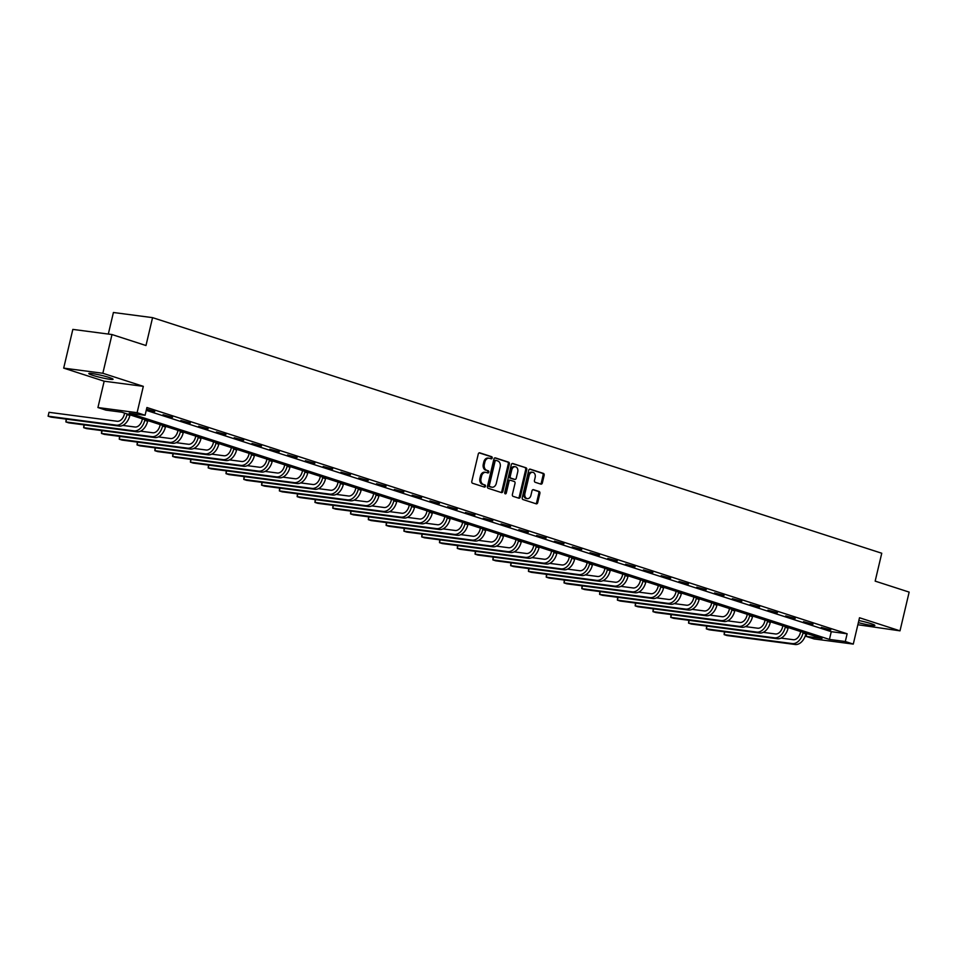 <?xml version="1.0" encoding="UTF-8"?>
<svg xmlns="http://www.w3.org/2000/svg" width="957" height="957" viewBox="0 0 957 957"><rect width="100%" height="100%" fill="white"/><g stroke="black" fill="none" stroke-linecap="round" stroke-linejoin="round"><path stroke-width="1.44" d="M492.197 458.008A1.101 0.813 97.5 0 0 491.659 456.692L479.768 452.84A1.567 1.172 97.5 0 0 478.285 454.001L471.813 481.371A1.567 1.172 97.5 0 0 472.579 483.261L484.469 487.101A1.101 0.813 97.5 0 0 484.972 484.972L483.441 484.469A5.024 3.732 97.5 0 1 481 478.452L481.538 476.167A5.024 3.732 97.5 0 1 485.773 472.351A5.024 3.732 97.5 0 1 486.276 472.459L487.819 472.961A1.101 0.813 97.5 0 0 488.321 470.832L486.778 470.33A5.024 3.732 97.5 0 1 484.35 464.312L484.888 462.028A5.024 3.732 97.5 0 1 489.123 458.212A5.024 3.732 97.5 0 1 489.613 458.319L491.156 458.822A1.101 0.813 97.5 0 0 492.197 458.008M490.582 458.63A1.101 0.813 97.5 0 0 490.606 456.549L479.182 452.864M483.907 486.922A1.101 0.813 97.5 0 0 483.919 484.828L483.441 484.469M487.245 472.77A1.101 0.813 97.5 0 0 487.257 470.688L486.778 470.33M858.357 622.612A12.465 1.124 -166.7 0 0 874.877 625.423A12.465 1.124 -166.7 0 0 870.99 623.641A12.465 1.124 -166.7 0 0 858.848 620.543M109.194 377.489A12.465 1.124 -166.7 0 0 96.202 374.235A12.465 1.124 -166.7 0 0 88.81 373.541A12.465 1.124 -166.7 0 0 92.685 375.323A12.465 1.124 -166.7 0 0 105.677 378.589A12.465 1.124 -166.7 0 0 113.07 379.283A12.465 1.124 -166.7 0 0 109.194 377.489M540.872 484.122A1.567 1.172 97.5 0 0 542.344 482.974L544.162 475.294A1.567 1.172 97.5 0 0 543.409 473.404L530.19 469.145A1.567 1.172 97.5 0 0 528.719 470.294L522.247 497.664A1.567 1.172 97.5 0 0 523 499.554L536.219 503.825A1.567 1.172 97.5 0 0 537.69 502.664L539.892 493.381A1.567 1.172 97.5 0 0 539.126 491.503L533.468 489.673A1.567 1.172 97.5 0 0 531.996 490.833L530.908 495.439A4.199 3.122 97.5 0 1 527.367 498.633A4.199 3.122 97.5 0 1 524.914 493.501L529.173 475.485A4.199 3.122 97.5 0 1 532.714 472.291A4.199 3.122 97.5 0 1 535.166 477.411L534.461 480.414A1.567 1.172 97.5 0 0 535.214 482.304L540.872 484.122M845.306 641.513L853.285 644.097L814.12 638.953L806.141 636.369L822.015 638.463L121.802 412.204L105.928 410.122L97.937 407.538L137.102 412.682L145.081 415.266L129.207 413.185L829.432 639.432L845.306 641.513L847.136 633.773L146.911 407.515L145.081 415.266M111.993 334.543L102.842 373.266L63.688 368.122L72.84 329.399L111.993 334.543L145.978 345.525L152.57 317.64L881.756 553.242L875.165 581.126L909.15 592.108L899.999 630.842L859.506 617.755L853.285 644.097M63.688 368.122L104.169 381.209L143.323 386.353L102.842 373.266M143.323 386.353L137.102 412.682M509.351 464.037A1.567 1.172 97.5 0 0 508.586 462.159L495.379 457.889A1.567 1.172 97.5 0 0 493.908 459.049L487.436 486.419A1.567 1.172 97.5 0 0 488.19 488.297L501.396 492.568A1.567 1.172 97.5 0 0 502.88 491.408L509.351 464.037L508.287 463.906A1.567 1.172 97.5 0 0 507.533 462.016L494.793 457.901M512.785 463.511L525.991 467.782A1.567 1.172 97.5 0 1 526.757 469.672L520.285 497.03A1.567 1.172 97.5 0 1 518.814 498.19L513.155 496.372A1.567 1.172 97.5 0 1 512.39 494.482L515.022 483.381A1.567 1.172 97.5 0 0 514.256 481.503L510.512 480.294A1.567 1.172 97.5 0 0 509.028 481.455L506.301 493.011A1.101 0.813 97.5 0 1 504.734 492.496L511.313 464.671A1.567 1.172 97.5 0 1 512.785 463.511L512.473 463.475M857.855 624.742L899.999 630.842M152.57 317.64L113.416 312.496L108.32 334.053M146.242 410.35L831.262 631.68L847.136 633.773M146.481 409.357L154.747 411.522L146.529 409.129M163.049 414.716L172.547 417.276L163.049 414.716M180.849 420.458L190.335 423.018L180.849 420.458M198.637 426.212L208.124 428.772L198.637 426.212M216.426 431.954L225.912 434.514L216.426 431.954M234.214 437.708L243.7 440.268L234.214 437.708M252.002 443.45L261.5 446.01L252.002 443.45M269.802 449.204L279.288 451.764L269.802 449.204M287.59 454.946L297.077 457.506L287.59 454.946M305.379 460.7L314.865 463.26L305.379 460.7M323.167 466.442L332.653 469.002L323.167 466.442M340.955 472.196L350.453 474.756L340.955 472.196M358.755 477.95L368.242 480.498L358.755 477.95M376.544 483.692L386.03 486.252L376.544 483.692M394.332 489.446L403.818 491.994L394.332 489.446M412.12 495.188L421.606 497.748L412.12 495.188M429.908 500.942L439.407 503.502L429.908 500.942M447.709 506.684L457.195 509.244L447.709 506.684M465.497 512.438L474.983 514.998L465.497 512.438M483.285 518.18L492.771 520.74L483.285 518.18M501.073 523.934L510.56 526.494L501.073 523.934M518.861 529.676L528.348 532.236L518.861 529.676M536.662 535.43L546.148 537.99L536.662 535.43M554.45 541.172L563.936 543.732L554.45 541.172M572.238 546.926L581.724 549.485L572.238 546.926M590.026 552.668L599.513 555.227L590.026 552.668M607.815 558.421L617.301 560.981L607.815 558.421M625.603 564.175L635.101 566.723L625.603 564.175M643.403 569.917L652.889 572.477L643.403 569.917M661.191 575.671L670.678 578.219L661.191 575.671M678.98 581.413L688.466 583.973L678.98 581.413M696.768 587.167L706.254 589.727L696.768 587.167M714.556 592.909L724.054 595.469L714.556 592.909M732.356 598.663L741.842 601.223L732.356 598.663M750.144 604.405L759.631 606.965L750.144 604.405M767.933 610.159L777.419 612.719L767.933 610.159M785.721 615.901L795.207 618.461L785.721 615.901M803.509 621.655L813.007 624.215L803.509 621.655M821.309 627.397L830.796 629.957L821.309 627.397M806.811 633.546L806.141 636.369M104.169 381.209L97.937 407.538M831.262 631.68L829.432 639.432M488.56 458.176A5.024 3.732 97.5 0 0 488.058 458.068A5.024 3.732 97.5 0 0 483.823 461.884L484.888 462.028M485.713 470.198A5.024 3.732 97.5 0 1 483.285 464.169L483.823 461.884M485.211 472.327A5.024 3.732 97.5 0 0 484.721 472.208A5.024 3.732 97.5 0 0 480.486 476.036L481.538 476.167M482.376 484.338A5.024 3.732 97.5 0 1 479.947 478.309L480.486 476.036M500.93 492.412A1.567 1.172 97.5 0 0 501.827 491.276L508.287 463.906M496.109 460.413A1.101 0.813 97.5 0 0 495.08 461.226L489.398 485.259A1.101 0.813 97.5 0 0 489.924 486.575L491.551 487.101A5.024 3.732 97.5 0 0 492.042 487.209A5.024 3.732 97.5 0 0 496.288 483.393L500.164 466.968A5.024 3.732 97.5 0 0 497.736 460.939L496.109 460.413M495.893 460.389L495.056 460.281A1.101 0.813 97.5 0 0 494.015 461.095L495.08 461.226M492.042 487.209L490.989 487.065A5.024 3.732 97.5 0 1 490.486 486.957L488.871 486.431A1.101 0.813 97.5 0 1 488.333 485.115L494.015 461.095M512.198 463.535L525.991 467.782M518.335 498.047A1.567 1.172 97.5 0 0 519.232 496.898L525.704 469.528A1.567 1.172 97.5 0 0 524.938 467.65M510.201 480.247L509.447 480.151A1.567 1.172 97.5 0 0 507.976 481.311L505.236 492.867L506.301 493.011M504.877 493.513A1.101 0.813 97.5 0 0 505.236 492.867M517.737 471.873A4.199 3.122 97.5 0 0 515.297 466.741A4.199 3.122 97.5 0 0 511.756 469.935L510.248 476.275A1.567 1.172 97.5 0 0 511.014 478.165L514.758 479.373A1.567 1.172 97.5 0 0 516.242 478.213L517.737 471.873M515.297 466.741L514.232 466.597A4.199 3.122 97.5 0 0 510.691 469.791L511.756 469.935M514.017 479.278A1.567 1.172 97.5 0 1 513.706 479.242L509.949 478.022A1.567 1.172 97.5 0 1 509.196 476.143L510.691 469.791M532.714 472.291L531.661 472.148A4.199 3.122 97.5 0 0 528.12 475.342L529.173 475.485M527.367 498.633L526.302 498.489A4.199 3.122 97.5 0 1 523.862 493.357L528.12 475.342M535.741 503.669A1.567 1.172 97.5 0 0 536.638 502.521L538.827 493.25A1.567 1.172 97.5 0 0 538.073 491.36L532.893 489.685M540.394 483.979A1.567 1.172 97.5 0 0 541.291 482.83L543.109 475.151A1.567 1.172 97.5 0 0 542.344 473.272L529.616 469.157M124.601 413.113L124.35 414.214A7.991 5.287 107.9 0 1 117.221 421.271L49.01 412.311L48.101 416.187L116.311 425.147A11.986 7.931 -72.1 0 0 126.994 414.572L127.137 413.938M49.01 412.311L48.101 416.187L50.948 417.108L119.158 426.068A11.986 7.931 -72.1 0 0 129.841 415.494L129.996 414.86M142.402 418.867L142.138 419.967A7.991 5.287 107.9 0 1 135.009 427.013L122.783 425.41M66.547 419.154L65.889 421.941L68.737 422.862L136.947 431.81A11.986 7.931 -72.1 0 0 147.629 421.236L147.785 420.602M66.141 419.106L65.889 421.941L134.1 430.889A11.986 7.931 -72.1 0 0 144.782 420.314L144.938 419.68M160.19 424.609L159.927 425.721A7.991 5.287 107.9 0 1 152.809 432.767L140.571 431.164M84.336 424.908L83.678 427.683L86.525 428.604L154.735 437.564A11.986 7.931 -72.1 0 0 165.429 426.989L165.573 426.355M83.929 424.848L83.678 427.683L151.888 436.643A11.986 7.931 -72.1 0 0 162.57 426.068L162.726 425.434M177.978 430.363L177.715 431.463A7.991 5.287 107.9 0 1 170.597 438.521L158.36 436.906M102.124 430.65L101.466 433.437L104.313 434.358L172.535 443.306A11.986 7.931 -72.1 0 0 183.218 432.731L183.361 432.097M101.729 430.602L101.466 433.437L169.676 442.385A11.986 7.931 -72.1 0 0 180.359 431.81L180.514 431.176M195.766 436.105L195.503 437.217A7.991 5.287 107.9 0 1 188.385 444.263L176.148 442.66M119.912 436.404L119.254 439.179L122.113 440.1L190.323 449.06A11.986 7.931 -72.1 0 0 201.006 438.485L201.149 437.851M119.517 436.356L119.254 439.179L187.464 448.139A11.986 7.931 -72.1 0 0 198.159 437.564L198.302 436.93M213.555 441.859L213.303 442.959A7.991 5.287 107.9 0 1 206.174 450.017L193.936 448.402M137.7 442.146L137.054 444.933L139.901 445.854L208.112 454.802A11.986 7.931 -72.1 0 0 218.794 444.227L218.95 443.593M137.306 442.098L137.054 444.933L205.265 453.881A11.986 7.931 -72.1 0 0 215.947 443.306L216.091 442.672M231.355 447.601L231.092 448.713A7.991 5.287 107.9 0 1 223.962 455.759L211.736 454.156M155.501 447.9L154.843 450.675L157.69 451.596L225.9 460.556A11.986 7.931 -72.1 0 0 236.582 449.981L236.738 449.347M155.094 447.852L154.843 450.675L223.053 459.635A11.986 7.931 -72.1 0 0 233.735 449.06L233.879 448.426M249.143 453.355L248.88 454.455A7.991 5.287 107.9 0 1 241.762 461.513L229.524 459.898M173.289 453.642L172.631 456.429L175.478 457.35L243.688 466.298A11.986 7.931 -72.1 0 0 254.371 455.723L254.526 455.089M172.882 453.594L172.631 456.429L240.841 465.377A11.986 7.931 -72.1 0 0 251.524 454.802L251.679 454.168M266.931 459.097L266.668 460.209A7.991 5.287 107.9 0 1 259.55 467.255L247.313 465.652M191.077 459.396L190.419 462.171L193.266 463.092L261.488 472.052A11.986 7.931 -72.1 0 0 272.171 461.477L272.314 460.843M190.682 459.348L190.419 462.171L258.629 471.131A11.986 7.931 -72.1 0 0 269.312 460.556L269.467 459.922M284.719 464.851L284.456 465.951A7.991 5.287 107.9 0 1 277.339 473.009L265.101 471.394M208.865 465.15L208.207 467.925L211.066 468.846L279.277 477.794A11.986 7.931 -72.1 0 0 289.959 467.219L290.103 466.585M208.47 465.09L208.207 467.925L276.417 476.873A11.986 7.931 -72.1 0 0 287.112 466.298L287.256 465.664M302.508 470.593L302.256 471.705A7.991 5.287 107.9 0 1 295.127 478.751L282.889 477.148M226.653 470.892L225.996 473.667L228.855 474.588L297.065 483.548A11.986 7.931 -72.1 0 0 307.747 472.973L307.903 472.339M226.259 470.844L225.996 473.667L294.218 482.627A11.986 7.931 -72.1 0 0 304.9 472.052L305.044 471.418M320.308 476.347L320.045 477.447A7.991 5.287 107.9 0 1 312.915 484.505L300.677 482.902M244.454 476.646L243.796 479.421L246.643 480.342L314.853 489.302A11.986 7.931 -72.1 0 0 325.536 478.715L325.691 478.081M244.047 476.586L243.796 479.421L312.006 488.381A11.986 7.931 -72.1 0 0 322.688 477.794L322.832 477.16M338.096 482.089L337.833 483.201A7.991 5.287 107.9 0 1 330.715 490.247L318.478 488.644M262.242 482.388L261.584 485.175L264.431 486.096L332.641 495.044A11.986 7.931 -72.1 0 0 343.324 484.469L343.479 483.835M261.835 482.34L261.584 485.175L329.794 494.123A11.986 7.931 -72.1 0 0 340.477 483.548L340.632 482.914M355.884 487.843L355.621 488.943A7.991 5.287 107.9 0 1 348.504 496.001L336.266 494.398M280.03 488.142L279.372 490.917L282.219 491.838L350.441 500.798A11.986 7.931 -72.1 0 0 361.124 490.211L361.267 489.577M279.635 488.082L279.372 490.917L347.582 499.877A11.986 7.931 -72.1 0 0 358.265 489.29L358.42 488.656M373.673 493.597L373.409 494.697A7.991 5.287 107.9 0 1 366.292 501.743L354.054 500.14M297.818 493.884L297.16 496.671L300.02 497.592L368.23 506.54A11.986 7.931 -72.1 0 0 378.912 495.965L379.056 495.331M297.424 493.836L297.16 496.671L365.371 505.619A11.986 7.931 -72.1 0 0 376.053 495.044L376.209 494.41M391.461 499.339L391.21 500.439A7.991 5.287 107.9 0 1 384.08 507.497L371.842 505.894M315.607 499.638L314.949 502.413L317.808 503.334L386.018 512.294A11.986 7.931 -72.1 0 0 396.7 501.719L396.856 501.085M315.212 499.578L314.949 502.413L383.171 511.373A11.986 7.931 -72.1 0 0 393.853 500.798L393.997 500.164M409.261 505.093L408.998 506.193A7.991 5.287 107.9 0 1 401.868 513.239L389.631 511.636M333.407 505.38L332.749 508.167L335.596 509.088L403.806 518.036A11.986 7.931 -72.1 0 0 414.489 507.461L414.644 506.827M333 505.332L332.749 508.167L400.959 517.115A11.986 7.931 -72.1 0 0 411.642 506.54L411.785 505.906M427.049 510.835L426.786 511.947A7.991 5.287 107.9 0 1 419.656 518.993L407.431 517.39M351.195 511.134L350.537 513.909L353.384 514.83L421.594 523.79A11.986 7.931 -72.1 0 0 432.277 513.215L432.432 512.581M350.788 511.074L350.537 513.909L418.747 522.869A11.986 7.931 -72.1 0 0 429.43 512.294L429.585 511.66M444.838 516.589L444.574 517.689A7.991 5.287 107.9 0 1 437.457 524.735L425.219 523.132M368.983 516.876L368.325 519.663L371.172 520.584L439.383 529.532A11.986 7.931 -72.1 0 0 450.077 518.957L450.221 518.323M368.589 516.828L368.325 519.663L436.536 528.611A11.986 7.931 -72.1 0 0 447.218 518.036L447.374 517.402M462.626 522.331L462.363 523.443A7.991 5.287 107.9 0 1 455.245 530.489L443.007 528.886M386.772 522.63L386.114 525.405L388.973 526.326L457.183 535.286A11.986 7.931 -72.1 0 0 467.865 524.711L468.009 524.077M386.377 522.582L386.114 525.405L454.324 534.365A11.986 7.931 -72.1 0 0 465.006 523.79L465.162 523.156M480.414 528.085L480.151 529.185A7.991 5.287 107.9 0 1 473.033 536.243L460.796 534.628M404.56 528.372L403.902 531.159L406.761 532.08L474.971 541.028A11.986 7.931 -72.1 0 0 485.654 530.453L485.809 529.819M404.165 528.324L403.902 531.159L472.124 540.107A11.986 7.931 -72.1 0 0 482.807 529.532L482.95 528.898M498.214 533.827L497.951 534.939A7.991 5.287 107.9 0 1 490.821 541.985L478.584 540.382M422.36 534.126L421.702 536.901L424.549 537.822L492.759 546.782A11.986 7.931 -72.1 0 0 503.442 536.207L503.597 535.573M421.953 534.078L421.702 536.901L489.912 545.861A11.986 7.931 -72.1 0 0 500.595 535.286L500.738 534.652M516.002 539.581L515.739 540.681A7.991 5.287 107.9 0 1 508.61 547.739L496.384 546.124M440.148 539.868L439.49 542.655L442.337 543.576L510.548 552.524A11.986 7.931 -72.1 0 0 521.23 541.949L521.386 541.315M439.742 539.82L439.49 542.655L507.7 551.603A11.986 7.931 -72.1 0 0 518.383 541.028L518.538 540.394M533.791 545.323L533.528 546.435A7.991 5.287 107.9 0 1 526.41 553.481L514.172 551.878M457.936 545.622L457.279 548.397L460.126 549.318L528.336 558.278A11.986 7.931 -72.1 0 0 539.03 547.703L539.174 547.069M457.542 545.574L457.279 548.397L525.489 557.357A11.986 7.931 -72.1 0 0 536.171 546.782L536.327 546.148M551.579 551.076L551.316 552.177A7.991 5.287 107.9 0 1 544.198 559.235L531.96 557.62M475.725 551.376L475.067 554.151L477.926 555.072L546.136 564.02A11.986 7.931 -72.1 0 0 556.818 553.445L556.962 552.811M475.33 551.316L475.067 554.151L543.277 563.099A11.986 7.931 -72.1 0 0 553.959 552.524L554.115 551.89M569.367 556.818L569.104 557.931A7.991 5.287 107.9 0 1 561.986 564.977L549.749 563.374M493.513 557.118L492.855 559.893L495.714 560.814L563.924 569.774A11.986 7.931 -72.1 0 0 574.607 559.199L574.75 558.565M493.118 557.07L492.855 559.893L561.065 568.853A11.986 7.931 -72.1 0 0 571.76 558.278L571.903 557.644M587.155 562.572L586.904 563.673A7.991 5.287 107.9 0 1 579.775 570.731L567.537 569.116M511.301 562.872L510.655 565.647L513.502 566.568L581.712 575.528A11.986 7.931 -72.1 0 0 592.395 564.941L592.55 564.307M510.906 562.812L510.655 565.647L578.865 574.595A11.986 7.931 -72.1 0 0 589.548 564.02L589.691 563.386M604.956 568.314L604.692 569.427A7.991 5.287 107.9 0 1 597.563 576.473L585.337 574.87M529.101 568.614L528.443 571.401L531.291 572.322L599.501 581.27A11.986 7.931 -72.1 0 0 610.183 570.695L610.339 570.061M528.695 568.566L528.443 571.401L596.654 580.349A11.986 7.931 -72.1 0 0 607.336 569.774L607.492 569.14M622.744 574.068L622.481 575.169A7.991 5.287 107.9 0 1 615.363 582.227L603.125 580.624M546.89 574.367L546.232 577.143L549.079 578.064L617.289 587.024A11.986 7.931 -72.1 0 0 627.983 576.437L628.127 575.803M546.483 574.308L546.232 577.143L614.442 586.103A11.986 7.931 -72.1 0 0 625.124 575.516L625.28 574.882M640.532 579.822L640.269 580.923A7.991 5.287 107.9 0 1 633.151 587.969L620.914 586.366M564.678 580.109L564.02 582.897L566.867 583.818L635.089 592.766A11.986 7.931 -72.1 0 0 645.772 582.191L645.915 581.557M564.283 580.062L564.02 582.897L632.23 591.845A11.986 7.931 -72.1 0 0 642.913 581.27L643.068 580.636M658.32 585.564L658.057 586.665A7.991 5.287 107.9 0 1 650.939 593.723L638.702 592.12M582.466 585.863L581.808 588.639L584.667 589.56L652.877 598.52A11.986 7.931 -72.1 0 0 663.56 587.945L663.703 587.311M582.071 585.804L581.808 588.639L650.018 597.599A11.986 7.931 -72.1 0 0 660.713 587.024L660.856 586.39M676.109 591.318L675.857 592.419A7.991 5.287 107.9 0 1 668.728 599.465L656.49 597.862M600.254 591.605L599.608 594.393L602.455 595.314L670.666 604.262A11.986 7.931 -72.1 0 0 681.348 593.687L681.504 593.053M599.86 591.558L599.608 594.393L667.819 603.341A11.986 7.931 -72.1 0 0 678.501 592.766L678.645 592.132M693.909 597.06L693.646 598.173A7.991 5.287 107.9 0 1 686.516 605.219L674.29 603.616M618.055 597.359L617.397 600.135L620.244 601.056L688.454 610.016A11.986 7.931 -72.1 0 0 699.136 599.441L699.292 598.807M617.648 597.3L617.397 600.135L685.607 609.095A11.986 7.931 -72.1 0 0 696.289 598.52L696.433 597.886M711.697 602.814L711.434 603.915A7.991 5.287 107.9 0 1 704.316 610.961L692.078 609.358M635.843 603.101L635.185 605.889L638.032 606.81L706.242 615.758A11.986 7.931 -72.1 0 0 716.925 605.183L717.08 604.549M635.436 603.054L635.185 605.889L703.395 614.837A11.986 7.931 -72.1 0 0 714.078 604.262L714.233 603.628M729.485 608.556L729.222 609.669A7.991 5.287 107.9 0 1 722.104 616.715L709.867 615.112M653.631 608.855L652.973 611.631L655.82 612.552L724.042 621.512A11.986 7.931 -72.1 0 0 734.725 610.937L734.868 610.303M653.236 608.796L652.973 611.631L721.183 620.591A11.986 7.931 -72.1 0 0 731.866 610.016L732.021 609.382M747.273 614.31L747.01 615.411A7.991 5.287 107.9 0 1 739.893 622.469L727.655 620.854M671.419 614.597L670.761 617.385L673.62 618.306L741.831 627.254A11.986 7.931 -72.1 0 0 752.513 616.679L752.657 616.045M671.024 614.55L670.761 617.385L738.971 626.333A11.986 7.931 -72.1 0 0 749.666 615.758L749.809 615.124M765.062 620.052L764.81 621.165A7.991 5.287 107.9 0 1 757.681 628.211L745.443 626.608M689.207 620.351L688.55 623.127L691.409 624.048L759.619 633.008A11.986 7.931 -72.1 0 0 770.301 622.433L770.457 621.799M688.813 620.303L688.55 623.127L756.772 632.087A11.986 7.931 -72.1 0 0 767.454 621.512L767.598 620.878M782.862 625.806L782.599 626.907A7.991 5.287 107.9 0 1 775.469 633.965L763.231 632.35M707.008 626.093L706.35 628.881L709.197 629.802L777.407 638.75A11.986 7.931 -72.1 0 0 788.089 628.175L788.245 627.541M706.601 626.045L706.35 628.881L774.56 637.829A11.986 7.931 -72.1 0 0 785.242 627.254L785.386 626.62M800.65 631.548L800.387 632.661A7.991 5.287 107.9 0 1 793.269 639.707L781.032 638.104M724.796 631.847L724.138 634.623L726.985 635.544L795.195 644.504A11.986 7.931 -72.1 0 0 805.878 633.929L806.033 633.295M724.389 631.799L724.138 634.623L792.348 643.582A11.986 7.931 -72.1 0 0 803.031 633.008L803.186 632.374M490.606 456.549L491.659 456.692M483.919 484.828L484.972 484.972M487.257 470.688L488.321 470.832M483.285 464.169L484.35 464.312M479.947 478.309L481 478.452M501.827 491.276L502.88 491.408M507.533 462.016L508.586 462.159M488.333 485.115L489.398 485.259M488.871 486.431L489.924 486.575M490.486 486.957L491.551 487.101M525.704 469.528L526.757 469.672M519.232 496.898L520.285 497.03M507.976 481.311L509.028 481.455M509.196 476.143L510.248 476.275M509.949 478.022L511.014 478.165M513.706 479.242L514.758 479.373M523.862 493.357L524.914 493.501M538.073 491.36L539.126 491.503M538.827 493.25L539.892 493.381M536.638 502.521L537.69 502.664M542.344 473.272L543.409 473.404M543.109 475.151L544.162 475.294M541.291 482.83L542.344 482.974M126.994 414.572L129.841 415.494M116.311 425.147L119.158 426.068M144.782 420.314L147.629 421.236M134.1 430.889L136.947 431.81M162.57 426.068L165.429 426.989M151.888 436.643L154.735 437.564M180.359 431.81L183.218 432.731M169.676 442.385L172.535 443.306M198.159 437.564L201.006 438.485M187.464 448.139L190.323 449.06M215.947 443.306L218.794 444.227M205.265 453.881L208.112 454.802M233.735 449.06L236.582 449.981M223.053 459.635L225.9 460.556M251.524 454.802L254.371 455.723M240.841 465.377L243.688 466.298M269.312 460.556L272.171 461.477M258.629 471.131L261.488 472.052M287.112 466.298L289.959 467.219M276.417 476.873L279.277 477.794M304.9 472.052L307.747 472.973M294.218 482.627L297.065 483.548M322.688 477.794L325.536 478.715M312.006 488.381L314.853 489.302M340.477 483.548L343.324 484.469M329.794 494.123L332.641 495.044M358.265 489.29L361.124 490.211M347.582 499.877L350.441 500.798M376.053 495.044L378.912 495.965M365.371 505.619L368.23 506.54M393.853 500.798L396.7 501.719M383.171 511.373L386.018 512.294M411.642 506.54L414.489 507.461M400.959 517.115L403.806 518.036M429.43 512.294L432.277 513.215M418.747 522.869L421.594 523.79M447.218 518.036L450.077 518.957M436.536 528.611L439.383 529.532M465.006 523.79L467.865 524.711M454.324 534.365L457.183 535.286M482.807 529.532L485.654 530.453M472.124 540.107L474.971 541.028M500.595 535.286L503.442 536.207M489.912 545.861L492.759 546.782M518.383 541.028L521.23 541.949M507.7 551.603L510.548 552.524M536.171 546.782L539.03 547.703M525.489 557.357L528.336 558.278M553.959 552.524L556.818 553.445M543.277 563.099L546.136 564.02M571.76 558.278L574.607 559.199M561.065 568.853L563.924 569.774M589.548 564.02L592.395 564.941M578.865 574.595L581.712 575.528M607.336 569.774L610.183 570.695M596.654 580.349L599.501 581.27M625.124 575.516L627.983 576.437M614.442 586.103L617.289 587.024M642.913 581.27L645.772 582.191M632.23 591.845L635.089 592.766M660.713 587.024L663.56 587.945M650.018 597.599L652.877 598.52M678.501 592.766L681.348 593.687M667.819 603.341L670.666 604.262M696.289 598.52L699.136 599.441M685.607 609.095L688.454 610.016M714.078 604.262L716.925 605.183M703.395 614.837L706.242 615.758M731.866 610.016L734.725 610.937M721.183 620.591L724.042 621.512M749.666 615.758L752.513 616.679M738.971 626.333L741.831 627.254M767.454 621.512L770.301 622.433M756.772 632.087L759.619 633.008M785.242 627.254L788.089 628.175M774.56 637.829L777.407 638.75M803.031 633.008L805.878 633.929M792.348 643.582L795.195 644.504M488.058 458.068L489.123 458.212M484.721 472.208L485.773 472.351M494.948 460.257L496.001 460.389M509.291 480.115L510.356 480.258M513.861 479.266L514.914 479.409"/></g></svg>
